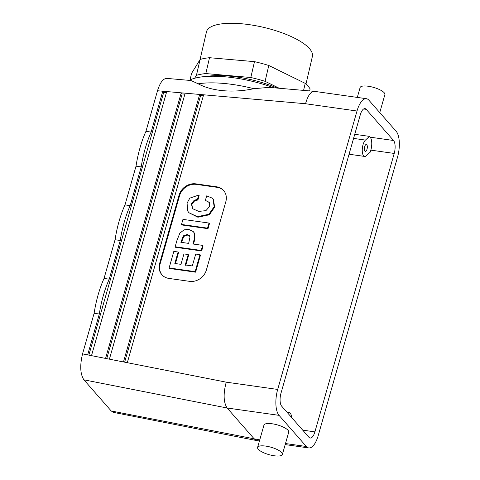 <?xml version="1.0" encoding="UTF-8"?>
<svg xmlns="http://www.w3.org/2000/svg" width="480" height="480" viewBox="0 0 480 480"><rect width="100%" height="100%" fill="white"/><g stroke="black" fill="none" stroke-linecap="round" stroke-linejoin="round"><path stroke-width="0.72" d="M203.622 94.794L199.668 94.446L123.468 361.944L127.308 362.694L203.622 94.794L305.55 103.734C307.842 95.628 310.77 91.494 314.34 91.338L269.088 87.372L253.824 88.692A64.386 20.514 -166.9 0 0 198.186 83.808L191.01 80.52L166.746 78.39C163.098 78.54 160.014 82.656 157.506 90.744L145.944 131.346L151.134 132.084A64.386 25.776 -81.9 0 0 141.21 166.926L130.182 205.626A64.386 25.776 98.1 0 0 120.258 240.474L109.236 279.174A64.386 25.776 98.1 0 0 99.306 314.022L87.666 354.894L91.5 355.65L166.728 91.554L162.78 91.206L151.134 132.084M273.708 87.774A64.386 20.514 -166.9 0 0 189.12 80.352M178.104 252L174.834 263.478L180.972 264.348L183.942 253.926L188.22 254.526L185.25 264.954L192.318 265.95L195.702 254.058L199.98 254.664L195.144 271.638L169.11 267.954L173.826 251.4L178.104 252L178.578 252.54L175.308 264.018M253.824 88.692C233.142 93.126 211.908 91.266 198.186 83.808M185.178 93.174L181.224 92.826L105.564 358.416L109.404 359.172L185.178 93.174L199.668 94.446L200.61 95.52L124.65 362.172M314.34 91.338L366.402 98.7A20.028 8.022 98.1 0 0 357.006 111.012L277.692 389.442A20.028 8.022 -81.9 0 0 279.048 415.35L306.366 446.496A20.028 8.022 98.1 0 0 308.796 447.942A20.028 8.022 98.1 0 0 318.198 435.63L397.512 157.2A20.028 8.022 -81.9 0 0 396.156 131.298L368.838 100.146A20.028 8.022 98.1 0 0 366.402 98.7M189.642 281.352L168.87 278.412A14.31 12.396 138.7 0 1 161.856 274.71A14.31 12.396 138.7 0 1 159.63 263.442L179.082 195.15A14.31 12.396 138.7 0 1 195.81 183.852L216.576 186.786A14.31 12.396 138.7 0 1 223.596 190.488A14.31 12.396 138.7 0 1 225.816 201.756L206.364 270.054A14.31 12.396 138.7 0 1 189.642 281.352M127.308 362.694L226.236 382.164C223.176 393.726 223.47 402.336 227.124 408L83.898 379.818C80.22 374.148 79.77 365.502 82.548 353.886L94.116 313.29L99.306 314.022M309.654 90.93L310.116 88.938A62.238 19.83 -166.9 0 0 305.226 83.358L303.588 90.396M250.818 77.502A62.238 19.83 13.1 0 1 265.104 81.336L268.782 65.478A62.238 19.83 -166.9 0 0 254.496 61.65L250.818 77.502L205.83 73.56L209.508 57.702A62.238 19.83 -166.9 0 0 200.118 59.454L191.568 73.386L190.062 79.896M305.988 84.042L312.384 56.46A54.366 17.322 -166.9 0 0 309.426 48.558A54.366 17.322 -166.9 0 0 252.276 25.116A54.366 17.322 -166.9 0 0 206.466 31.884L200.034 59.586M206.532 76.458A55.8 17.778 13.1 0 1 277.29 88.092M265.104 81.336L279.222 88.26M194.616 78.282L196.44 75.306A62.238 19.83 13.1 0 1 205.83 73.56M268.782 65.478L305.226 83.358M209.508 57.702L254.496 61.65M196.44 75.306L200.118 59.454M379.758 112.602L384.882 94.608A12.876 3.84 -164.1 0 0 373.548 87.384A12.876 3.84 -164.1 0 0 360.114 87.552L357.306 97.416M258.306 449.286A12.876 3.84 -164.1 0 0 271.62 455.304A12.876 3.84 -164.1 0 0 282.372 454.464A12.876 3.84 -164.1 0 0 271.044 447.24A12.876 3.84 -164.1 0 0 257.604 447.408A12.876 3.84 -164.1 0 0 258.306 449.286M257.604 447.408L263.964 425.082A12.876 3.84 15.9 0 1 274.716 424.242A12.876 3.84 15.9 0 1 288.036 430.26A12.876 3.84 15.9 0 1 288.732 432.138L282.372 454.464M369.468 136.386L370.17 137.184A10.014 4.008 98.1 0 1 370.848 150.138L370.29 152.088L366.27 155.778A8.586 3.438 -81.9 0 1 364.656 156.432A8.586 3.438 -81.9 0 1 362.274 149.376A8.586 3.438 -81.9 0 1 365.448 140.082L369.468 136.386L354.738 134.304M393.534 140.49L366.216 109.338A10.014 4.008 98.1 0 0 364.998 108.618A10.014 4.008 98.1 0 0 360.3 114.774L280.986 393.204A10.014 4.008 -81.9 0 0 281.664 406.152L308.988 437.304A10.014 4.008 98.1 0 0 310.2 438.03A10.014 4.008 98.1 0 0 314.904 431.868L394.212 153.444A10.014 4.008 -81.9 0 0 393.534 140.49L370.17 137.184M109.236 279.174L104.04 278.442L115.062 239.742A64.386 25.776 98.1 0 1 124.992 204.894L136.014 166.194A64.386 25.776 -81.9 0 1 145.944 131.346M136.014 166.194L141.21 166.926M259.44 440.964L256.722 440.574L254.442 439.152L227.124 408L279.048 415.35M104.04 278.442A64.386 25.776 98.1 0 0 94.116 313.29M166.452 92.52L163.722 92.28L162.78 91.206L157.506 90.744M163.722 92.28L88.848 355.128M259.746 439.902L111.216 410.97L83.898 379.818M111.216 410.97L113.478 412.386L256.722 440.574M124.992 204.894L130.182 205.626M291.612 417.492A8.586 3.438 98.1 0 0 289.248 412.602A8.586 3.438 98.1 0 0 287.778 413.124M364.704 146.61A3.516 1.41 -81.9 0 1 366.354 144.444A3.516 1.41 -81.9 0 1 367.254 148.128A3.516 1.41 -81.9 0 1 365.364 151.416A3.516 1.41 -81.9 0 1 364.704 146.61M184.902 94.14L182.166 93.9L106.746 358.65M182.166 93.9L181.224 92.826L166.728 91.554M203.346 95.76L200.61 95.52M115.062 239.742L120.258 240.474M169.11 267.954L169.584 268.488L195.618 272.172L195.144 271.638M199.98 254.664L200.448 255.204L195.618 272.172M188.22 254.526L188.688 255.066L185.718 265.488M198.684 195.102L197.442 199.464L194.28 200.172L191.394 203.718L192.456 208.626L198.798 211.404L205.92 210.648L209.784 206.262L209.154 202.284L205.38 200.394L206.664 195.876L212.166 198.102L213.006 198.918L214.152 206.682L208.902 214.242L197.412 216.684L188.868 212.706L187.638 210.918L187.08 203.112L189.81 198.132L198.684 195.102L199.158 195.642L197.91 200.004L194.754 200.712L191.862 204.258L192.552 208.728M205.38 200.394L209.376 202.56M197.442 199.464L197.91 200.004M213.006 198.918L213.474 199.458L214.62 207.222L209.376 214.776L197.88 217.224L188.868 212.706M181.5 224.454L182.946 219.378L208.986 223.056L207.534 228.138L181.5 224.454L181.974 224.994L208.008 228.678L207.534 228.138M208.986 223.056L209.454 223.596L208.008 228.678M189.582 235.896L187.692 235.08L183.84 236.376L181.47 242.382M175.146 246.768L176.904 240.6L179.826 233.202L184.008 229.86L188.742 229.392L193.254 231.582L194.016 232.686L194.34 238.74L192.918 243.996L202.626 245.37L201.18 250.452L175.146 246.768L175.614 247.308L201.654 250.986L203.1 245.91L202.626 245.37M188.646 243.396L189.984 237.126L189.372 235.614L187.218 234.54L183.366 235.836L180.87 242.292L188.646 243.396M162.096 274.974A14.31 12.396 138.7 0 1 160.104 263.976L179.556 195.684A14.31 12.396 138.7 0 1 196.278 184.386L217.05 187.326A14.31 12.396 138.7 0 1 223.824 190.758M193.254 231.582L194.484 233.22L194.814 239.274L193.518 244.086M201.18 250.452L201.654 250.986M305.55 103.734L357.006 111.012M226.236 382.164L277.692 389.442M123.468 361.944L109.404 359.172M105.564 358.416L91.5 355.65M87.666 354.894L82.548 353.886M353.568 138.402L365.448 140.082M363.63 108.972L366.216 109.338M285.486 443.544L306.366 446.496M370.848 150.138L394.212 153.444M302.706 430.146L314.904 431.868M217.05 187.326L216.576 186.786M196.278 184.386L195.81 183.852M179.556 195.684L179.082 195.15M160.104 263.976L159.63 263.442M364.656 156.432L349.062 154.224M289.248 412.602L287.052 412.296M308.796 447.942L285.186 444.606"/></g></svg>
